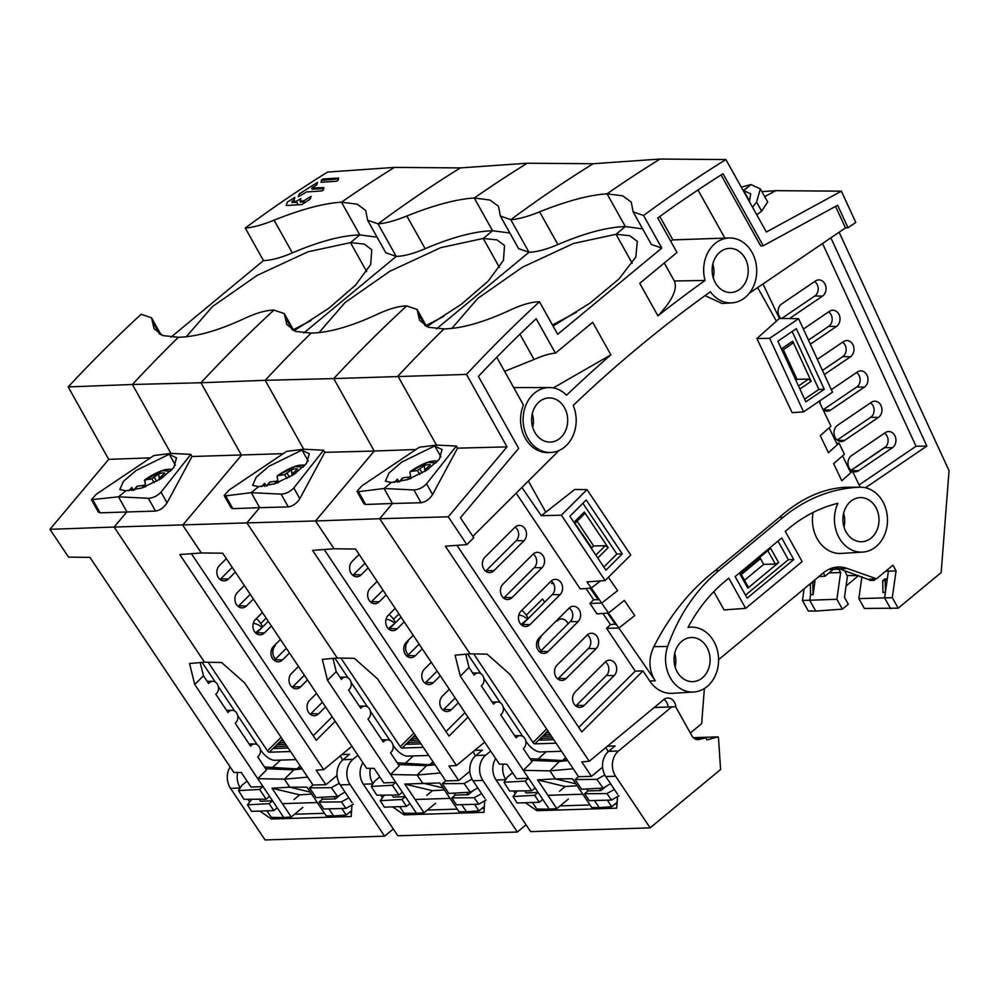 <?xml version="1.0" encoding="UTF-8"?>
<svg xmlns="http://www.w3.org/2000/svg" width="999" height="999" viewBox="0 0 999 999"><rect width="100%" height="100%" fill="white"/><g stroke="black" fill="none" stroke-linecap="round" stroke-linejoin="round"><path stroke-width="1.5" d="M321.815 180.344L338.474 178.921M316.446 183.441L317.32 183.079M312.063 189.111L323.664 188.761M310.14 197.814L310.776 197.515M300.449 202.048L304.308 201.723M299.837 199.987L300.612 199.65M292.058 202.535L296.666 202.11M293.768 198.651L294.605 198.289M136.676 487.112L137.175 486.213L144.181 485.227L141.696 488.074M159.353 479.745L158.679 473.988L151.86 478.871L144.855 479.857L145.467 486.863M163.099 477.285L159.952 477.597L164.785 473.201A15.222 3.821 -31.3 0 0 158.679 473.988M170.492 471.241L162.313 470.666L144.356 480.744M134.228 490.084L137.175 486.213M262.1 627.509A12.125 5.557 -134.9 0 0 254.108 623.538M274.987 644.942L275.337 645.479A8.654 7.068 88.2 0 0 275.549 659.028M295.979 759.615L274.787 760.289A12.125 5.557 45.1 0 1 261.476 751.061L260.215 749.188M290.559 751.535L269.368 752.197A1.736 0.799 -134.9 0 1 267.47 750.873L208.179 662.25M282.742 739.834L281.693 740.883L283.404 740.833M284.628 742.644L279.757 742.806L277.872 744.68L285.814 744.43M287.038 746.253L275.949 746.603L274.063 748.488L288.236 748.039M257.255 744.755L237.675 715.484M234.703 711.051L218.282 686.5M215.309 682.067L202.16 662.399M256.281 618.643A10.827 4.958 45.1 0 1 260.739 623.513L262.874 626.723M275.612 658.978A8.566 7.005 -91.8 0 1 275.437 645.491M279.757 742.806L280.007 744.617M275.949 746.603L276.199 748.426M348.838 797.776L341.383 801.91L345.979 808.378L353.396 804.108M345.979 808.378L323.688 809.015L319.043 802.072L341.383 801.91M301.686 768.144L295.654 768.88A4.333 3.534 88.2 0 0 293.793 769.817L284.39 779.195L289.735 787.187L310.327 792.132L289.735 787.187L306.968 787.125L326.211 815.871L333.654 815.946L328.996 808.978M300.212 765.946L297.215 768.693L300.212 765.946M293.806 487.962L299.812 498.713C296.728 503.409 292.882 506.143 288.286 506.905L259.665 507.667L251.286 492.657L281.131 494.118C285.964 493.818 290.185 491.758 293.806 487.962L323.589 450.212L303.696 449.238L265.185 380.319L200.974 382.754A1556.542 1271.565 -91.8 0 1 273.938 310.09A1556.542 1271.565 88.2 0 0 200.974 382.754L241.458 455.207L200.974 382.754L132.405 384.49A1558.552 1273.213 -91.8 0 1 178.434 337.25A1558.552 1273.213 88.2 0 0 132.405 384.49L170.929 453.409L153.871 455.544L96.391 494.155L91.409 499.675L118.519 496.828L125.799 490.796L141.958 487.987L161.151 478.596L173.801 467.594L176.511 457.842L169.468 454.62L175.412 465.247L169.468 454.62L170.929 453.409L190.821 454.383L192.008 456.506L167.045 502.884C163.961 507.579 160.115 510.314 155.519 511.076L148.364 498.289L118.519 496.828L126.898 511.838L114.111 527.06L204.508 662.187L221.616 662.512L244.655 682.916L312.974 785.027L325.899 784.715L316.183 770.179L323.701 769.642L351.898 746.278M294.031 330.781L328.721 308.354L355.582 285.115L370.704 264.523L371.765 249.675L364.223 244.068L350.474 242.632L366.67 271.603L350.474 242.632L359.802 234.915L341.496 202.173L359.802 234.915L377.098 237.2M170.966 337.2L263.461 260.589L245.267 228.034A1556.542 1271.565 88.2 0 1 327.572 172.065L394.48 167.395A1558.552 1273.213 88.2 0 0 341.496 202.173A1558.552 1273.213 -91.8 0 1 394.48 167.395L460.339 167.907A1556.542 1271.565 88.2 0 0 378.034 223.863L396.228 256.418L385.789 252.772M323.701 769.642L179.795 554.545L201.323 552.959L182.717 525.149L241.458 455.207L182.717 525.149L201.323 552.959L222.715 553.196L366.633 768.293L374.076 768.368L383.803 782.891L395.829 782.417L402.347 792.157L398.913 795.004L392.395 785.264L395.829 782.417L390.547 774.525L417.157 775.024L422.502 783.016L443.094 787.961L422.502 783.016L417.157 775.024L426.561 765.646L417.157 775.024L440.459 772.951L445.741 780.856L442.307 783.691L448.826 793.431L470.267 792.232L477.797 787.911M191.421 553.696L316.246 740.247L335.214 721.34M313.224 735.739L332.192 716.832M298.489 666.458L291.558 673.363A8.654 7.068 88.2 0 0 290.622 685.539A8.654 7.068 88.2 0 0 295.991 688.761A8.654 7.068 88.2 0 0 300.574 686.85L307.517 679.932M280.457 639.497L273.514 646.403A8.654 7.068 88.2 0 0 272.577 658.578A8.654 7.068 88.2 0 0 277.947 661.8A8.654 7.068 88.2 0 0 282.542 659.889L289.473 652.971M262.412 612.524L255.482 619.442A8.654 7.068 88.2 0 0 254.533 631.618A8.654 7.068 88.2 0 0 259.915 634.84A8.654 7.068 88.2 0 0 264.498 632.916L271.428 626.011M244.38 585.564L237.437 592.482A8.654 7.068 88.2 0 0 236.501 604.657A8.654 7.068 88.2 0 0 241.87 607.879A8.654 7.068 88.2 0 0 246.466 605.956L253.396 599.05M226.336 558.603L219.405 565.521A8.654 7.068 88.2 0 0 218.456 577.684A8.654 7.068 88.2 0 0 223.838 580.906A8.654 7.068 88.2 0 0 228.421 578.995L235.352 572.09M316.533 693.418L309.603 700.324A8.654 7.068 88.2 0 0 308.654 712.499A8.654 7.068 88.2 0 0 314.023 715.721A8.654 7.068 88.2 0 0 318.619 713.81L325.549 706.892M200.187 662.574L203.471 675.786L208.629 683.516A6.931 5.657 -91.8 0 1 212.737 681.318A6.931 5.657 -91.8 0 1 217.482 684.377A6.931 5.657 -91.8 0 1 215.772 694.193L228.022 712.499A6.931 5.657 -91.8 0 1 232.13 710.301A6.931 5.657 -91.8 0 1 236.875 713.361A6.931 5.657 -91.8 0 1 235.165 723.176L250.574 746.203A6.931 5.657 -91.8 0 1 254.683 744.005A6.931 5.657 -91.8 0 1 259.415 747.065A6.931 5.657 -91.8 0 1 257.717 756.88L266.496 769.992L257.767 778.683L283.741 817.507L291.271 816.97L272.028 788.223L289.735 787.187L284.39 779.195L257.767 778.683L194.743 684.477L189.535 663.523L204.508 662.187L114.111 527.06L246.878 522.889L337.287 658.016L246.878 522.889L259.665 507.667L246.878 522.889L315.497 520.979L374.225 451.036L333.741 378.584L265.185 380.319A1558.552 1273.213 -91.8 0 1 311.201 333.079A1558.552 1273.213 88.2 0 0 265.185 380.319L303.696 449.238L302.247 450.449L308.179 461.076L302.247 450.449L309.278 453.671L306.568 463.424L293.931 474.425L274.725 483.816L258.566 486.638L251.286 492.657L225.687 495.854L232.842 508.653L231.131 507.929L224.176 495.504L225.687 495.854M262.725 626.873L255.532 632.829M304.37 675.249L292.857 686.725A8.204 6.706 -91.8 0 1 292.207 687.3M286.338 648.289L274.812 659.765A8.204 6.706 -91.8 0 1 274.163 660.339M268.294 621.328L256.78 632.804A8.204 6.706 -91.8 0 1 256.131 633.378M250.262 594.355L238.736 605.844A8.204 6.706 -91.8 0 1 238.087 606.405M232.218 567.395L220.704 578.883A8.204 6.706 -91.8 0 1 220.055 579.445M322.415 702.21L310.889 713.686A8.204 6.706 -91.8 0 1 310.239 714.26M148.364 498.289C153.197 497.977 157.417 495.929 161.039 492.132L167.045 502.884M190.821 454.383L161.039 492.132M192.008 456.506L283.229 453.658M68.194 386.925L108.691 459.378L49.95 529.32L114.111 527.06L126.898 511.838L118.519 496.828L125.799 490.796L119.843 489.51L123.439 481.356L136.151 470.467L170.929 453.409L132.405 384.49L68.194 386.925A1556.542 1271.565 88.2 0 1 141.171 314.26L151.536 317.794L154.083 328.721L162.912 335.602L178.434 337.25C196.516 336.863 218.781 330.482 245.23 318.132C256.581 312.899 266.159 310.214 273.938 310.09L284.303 313.624L286.85 324.55L295.679 331.431L311.201 333.079C329.295 332.692 351.561 326.311 377.997 313.961C389.36 308.728 398.926 306.044 406.705 305.919A1556.542 1271.565 88.2 0 0 333.741 378.584A1556.542 1271.565 -91.8 0 1 406.705 305.919L417.082 309.453L419.617 320.379L428.459 327.26L443.968 328.908A1558.552 1273.213 88.2 0 0 397.952 376.148A1558.552 1273.213 -91.8 0 1 443.968 328.908C462.062 328.521 484.328 322.14 510.764 309.79C522.127 304.558 531.705 301.873 539.485 301.748A1556.542 1271.565 -91.8 0 0 466.508 374.413L333.741 378.584L374.225 451.036L324.775 452.335L323.589 450.212M303.746 333.029L396.228 256.418L303.746 333.029M509.865 233.029L492.569 230.744L483.254 238.461L499.45 267.432L483.254 238.461L492.569 230.744L474.275 198.002L492.569 230.744C474.587 231.231 452.11 237.225 425.137 248.714C413.574 253.646 403.933 256.206 396.228 256.418L378.034 223.863L367.595 220.192L365.709 210.452L357.23 204.208L341.496 202.173C323.801 203.284 301.336 209.278 274.076 220.167L292.357 252.884C319.33 241.396 341.808 235.402 359.802 234.915L350.474 242.632L308.017 251.785L257.23 275.349L212.412 306.606L186.251 336.8M643.581 215.522A1556.542 1271.565 -91.8 0 1 725.886 159.565L660.027 159.053A1558.552 1273.213 88.2 0 0 607.042 193.831L625.337 226.573L607.042 193.831A1558.552 1273.213 -91.8 0 1 660.027 159.053L593.106 163.736L527.26 163.224A1558.552 1273.213 -91.8 0 0 474.275 198.002C456.605 199.113 434.128 205.107 406.843 215.996C395.204 220.717 385.602 223.339 378.034 223.863A1556.542 1271.565 -91.8 0 1 460.339 167.907L527.26 163.224A1558.552 1273.213 88.2 0 0 474.275 198.002L490.01 200.037L498.476 206.281L500.362 216.021L510.801 219.693L528.995 252.248L436.513 328.871L528.995 252.248L510.801 219.693A1556.542 1271.565 -91.8 0 1 593.106 163.736A1556.542 1271.565 88.2 0 0 510.801 219.693C518.369 219.168 527.971 216.546 539.61 211.825C566.895 200.936 589.373 194.942 607.042 193.831L622.777 195.866L631.256 202.11L633.129 211.85L643.581 215.522L661.775 248.077L557.679 334.315L539.485 301.748M92.919 500.024L100.062 512.824L155.519 511.076M302.197 768.918L293.793 769.817L284.39 779.195L307.68 777.122M321.203 797.314L322.477 799.225L319.043 802.072M333.654 815.946L346.191 815.047L341.895 808.616M351.573 810.589L346.191 815.047M322.477 799.225L335.414 798.925L340.597 794.617M335.414 798.925L333.866 796.615M337.5 796.403L316.059 797.602L309.54 787.861L331.343 787.699L337.5 796.403L345.017 792.082M312.974 785.027L309.54 787.861M325.899 784.715L337.038 775.486M339.273 783.303L331.343 787.699M265.672 768.755L293.793 769.817A4.333 3.534 -91.8 0 1 296.179 768.868A4.333 3.534 -91.8 0 1 296.878 769.005M49.95 529.32L68.556 557.13L89.947 557.367L233.853 772.464L241.308 772.527L251.036 787.062L263.062 786.588L259.628 789.435L238.499 790.609L241.858 785.364L247.028 781.081M254.683 744.005L249.688 744.005A7.08 5.782 88.2 0 0 249.126 744.043M232.13 710.301L227.148 710.301A7.08 5.782 88.2 0 0 226.586 710.339M212.737 681.318L207.755 681.318A7.08 5.782 88.2 0 0 207.193 681.355M280.544 760.102L272.527 767.457M261.164 750.586L260.414 751.198M291.271 816.97L302.809 807.404M283.741 817.507L271.328 817.394L267.02 810.963M311.626 794.08L299.638 794.854L293.956 799.562M277.21 807.741L273.776 810.589L251.586 811.35L247.49 804.857L269.131 803.646L272.565 800.798L260.539 801.273L259.166 799.225M194.743 684.477L203.471 675.786M100.062 512.824L98.352 512.1L91.409 499.675M150.462 457.829L108.691 459.378M263.461 260.589C271.166 260.377 280.806 257.817 292.357 252.884M245.267 228.034C252.822 227.51 262.425 224.887 274.076 220.167M323.401 179.683L323.114 179.008L321.578 179.77L320.991 182.268L336.426 181.256L337.962 180.482L338.686 178.284M323.114 179.008L338.561 177.997M312.325 189.335L312.05 187.987L316.77 184.79L317.545 182.38L299.313 193.881L298.264 196.678L306.581 191.958L321.703 190.959L323.226 190.172L323.926 187.912M323.801 187.612L312.05 187.987M300.137 201.298L300.562 202.322L300.137 201.249L304.008 200.699L311.101 196.353M292.32 202.747L292.095 201.486L294.106 200L294.842 197.49L287.362 202.048L286.164 205.507L301.86 204.583L310.065 199.238L311.101 196.416M297.964 204.845L296.428 201.199L292.095 201.486M296.428 201.199L300.861 198.676M300.137 201.249L300.861 198.726M293.294 329.695L311.014 320.554M133.429 490.234L131.893 487.487L128.734 490.809M131.88 490.484L130.807 488.561M259.628 789.435L266.146 799.175L269.58 796.328M266.146 799.175L244.006 799.337L238.499 790.609M247.49 804.857L251.723 799.287M273.776 810.589L269.131 803.646M272.028 788.223L299.638 794.854M230.132 766.895A17.32 14.148 88.2 0 0 230.532 788.348L265.06 839.947L384.603 836.188L350.087 784.59A17.32 14.148 -91.8 0 1 352.947 759.352L357.904 755.256M282.355 803.646L317.295 802.547M393.294 828.995L384.603 836.188M350.087 784.59L340.222 784.902A17.32 14.148 88.2 0 1 343.094 759.665L349.575 754.295L341.933 754.532M340.222 784.902L352.11 802.672M342.632 760.064L340.297 755.893M249.513 801.673L247.939 799.312M260.177 811.288L271.316 819.018L351.186 816.52L351.96 804.932M240.272 787.849A17.32 14.148 -91.8 0 1 237.625 772.502M271.316 819.018L273.264 817.407M294.568 814.235L324.475 813.298M349.25 812.512L351.448 812.449M269.443 482.942L269.955 482.055L276.948 481.068L274.463 483.903M292.133 475.574L291.458 469.817L284.628 474.7L277.635 475.686L294.955 466.533L303.259 467.07M295.866 473.114L292.719 473.426L297.552 469.031A15.222 3.821 -31.3 0 0 291.458 469.817M278.234 482.704L277.123 476.573M269.955 482.055L267.008 485.914M394.867 623.339A12.125 5.557 -134.9 0 0 386.888 619.368M408.329 654.857A8.654 7.068 88.2 0 1 408.116 641.308L407.754 640.771M392.994 745.017L394.255 746.902A12.125 5.557 45.1 0 0 407.555 756.118L428.746 755.444M340.946 658.091L400.237 746.715A1.736 0.799 -134.9 0 0 402.147 748.026L423.339 747.364M416.171 736.663L414.46 736.713L415.509 735.664M418.593 740.271L410.651 740.521L412.537 738.636L417.395 738.486M421.004 743.868L406.83 744.317L408.716 742.432L419.805 742.082M334.927 658.229L348.089 677.896M351.049 682.329L367.482 706.88M370.442 711.313L390.022 740.584M389.048 614.472A10.827 4.958 45.1 0 1 393.506 619.355L395.654 622.552M408.379 654.807A8.566 7.005 -91.8 0 1 408.216 641.321L407.804 640.721M412.537 738.636L412.787 740.446M408.716 742.432L408.966 744.255M319.018 332.63L344.967 302.622L389.785 271.291L440.821 247.615L483.254 238.461L496.965 239.885L504.532 245.504L503.459 260.389L488.224 281.081L461.301 304.32L426.798 326.611M434.453 763.973L428.421 764.722A4.333 3.534 88.2 0 0 426.561 765.659A4.333 3.534 -91.8 0 1 428.946 764.697A4.333 3.534 -91.8 0 1 429.657 764.834M432.979 761.775L429.995 764.522L432.979 761.775M473.376 790.446L468.181 794.754L455.244 795.067L451.81 797.901L456.456 804.844L478.746 804.207L486.176 799.937M461.775 804.807L466.433 811.775L458.978 811.7L439.747 782.954L404.807 784.053L432.405 790.684L444.405 789.922M455.244 795.067L453.971 793.144M484.353 806.418L478.971 810.876L466.433 811.775M478.971 810.876L474.662 804.445M481.605 793.606L474.163 797.739L451.81 797.901M468.181 794.754L466.633 792.444M469.817 771.315L458.678 780.544L445.741 780.856M472.04 779.133L464.11 783.528L442.307 783.691M327.51 680.319L336.238 671.615L341.408 679.345A6.931 5.657 -91.8 0 1 345.517 677.147A6.931 5.657 -91.8 0 1 350.249 680.207A6.931 5.657 -91.8 0 1 348.551 690.022L360.801 708.328A6.931 5.657 -91.8 0 1 364.91 706.131A6.931 5.657 -91.8 0 1 369.642 709.203A6.931 5.657 -91.8 0 1 367.944 719.005L383.341 742.032A6.931 5.657 -91.8 0 1 387.45 739.834A6.931 5.657 -91.8 0 1 392.195 742.894A6.931 5.657 -91.8 0 1 390.484 752.709L399.263 765.821L390.547 774.525L327.51 680.319L322.315 659.352L337.287 658.016L354.395 658.341L377.435 678.746L440.459 772.951M524.712 790.883L526.086 792.931L538.111 792.457L535.114 787.986L531.68 790.833L509.552 791.008L504.045 782.279L525.162 781.093L528.596 778.246L516.57 778.721L506.855 764.198L499.4 764.123L355.494 549.025L334.103 548.788L315.497 520.979L334.103 548.788L312.562 550.374L456.468 765.471L448.951 766.008L458.678 780.544M395.504 622.702L388.299 628.658M437.15 671.078L425.624 682.554A8.204 6.706 -91.8 0 1 424.975 683.129M419.105 644.118L407.592 655.594A8.204 6.706 -91.8 0 1 406.943 656.168M401.074 617.157L389.548 628.633A8.204 6.706 -91.8 0 1 388.898 629.208M383.029 590.197L371.503 601.673A8.204 6.706 -91.8 0 1 370.854 602.247M364.985 563.224L353.471 574.712A8.204 6.706 -91.8 0 1 352.822 575.274M455.182 698.039L443.668 709.515A8.204 6.706 -91.8 0 1 443.019 710.089M299.812 498.713L324.775 452.335M518.568 248.601L528.995 252.248C536.713 252.035 546.341 249.475 557.904 244.543L539.61 211.825M484.677 742.12L456.468 765.471M324.188 549.525L449.013 736.088L467.982 717.17M464.972 712.662L445.991 731.568M431.268 662.287L424.325 669.193A8.654 7.068 88.2 0 0 423.389 681.368A8.654 7.068 88.2 0 0 428.758 684.59A8.654 7.068 88.2 0 0 433.354 682.679L440.284 675.761M413.224 635.327L406.293 642.232A8.654 7.068 88.2 0 0 405.344 654.407A8.654 7.068 88.2 0 0 410.726 657.629A8.654 7.068 88.2 0 0 415.309 655.719L422.24 648.801M395.179 608.366L388.249 615.272A8.654 7.068 88.2 0 0 387.312 627.447A8.654 7.068 88.2 0 0 392.682 630.669A8.654 7.068 88.2 0 0 397.265 628.758L404.208 621.84M377.147 581.393L370.217 588.311A8.654 7.068 88.2 0 0 369.268 600.486A8.654 7.068 88.2 0 0 374.637 603.708A8.654 7.068 88.2 0 0 379.233 601.785L386.163 594.88M359.103 554.433L352.172 561.351A8.654 7.068 88.2 0 0 351.236 573.526A8.654 7.068 88.2 0 0 356.606 576.748A8.654 7.068 88.2 0 0 361.188 574.825L368.132 567.919M449.3 689.248L442.37 696.153A8.654 7.068 88.2 0 0 441.421 708.328A8.654 7.068 88.2 0 0 446.803 711.55A8.654 7.068 88.2 0 0 451.386 709.64L458.316 702.734M478.746 804.207L474.163 797.739M470.267 792.232L464.11 783.528M391.945 795.054L393.306 797.102L405.332 796.628L402.347 792.157M435.576 803.233L424.038 812.799L416.521 813.336L409.977 803.571L406.543 806.418L401.898 799.475L405.332 796.628L409.977 803.571M424.038 812.799L404.807 784.053M399.787 806.792L404.096 813.223L416.521 813.336M426.723 795.391L432.405 790.684M406.543 806.418L384.353 807.18L380.257 800.686L401.898 799.475M232.842 508.653L259.665 507.667L251.286 492.657L258.566 486.638L252.61 485.339L256.219 477.185L268.918 466.296L303.696 449.238L286.651 451.373L229.158 489.997L224.176 495.504M387.45 739.834L382.467 739.834A7.08 5.782 88.2 0 0 381.905 739.872M364.91 706.131L359.915 706.131A7.08 5.782 88.2 0 0 359.353 706.168M345.517 677.147L340.522 677.147A7.08 5.782 88.2 0 0 339.96 677.185M336.238 671.615L332.954 658.403M413.311 755.931L405.294 763.286M393.194 747.027L393.931 746.415M398.913 795.004L376.773 795.167L371.266 786.45L392.395 785.264M371.266 786.45L374.625 781.193L379.795 776.91M380.257 800.686L384.49 795.117M443.781 316.383L426.061 325.524M261.513 486.638L264.66 483.316L266.196 486.063M263.574 484.39L264.648 486.313M362.899 762.724A17.32 14.148 88.2 0 0 363.311 784.178L397.827 835.776L517.37 832.017L526.061 824.824M450.062 798.376L415.122 799.475M517.37 832.017L482.854 780.419A17.32 14.148 -91.8 0 1 485.726 755.182L490.671 751.086M474.712 750.361L482.342 750.124L475.861 755.494A17.32 14.148 88.2 0 0 472.989 780.731L484.877 798.501M473.076 751.723L475.399 755.893M382.292 797.502L380.706 795.142M484.727 800.773L483.953 812.349L404.096 814.859L392.944 807.117M373.039 783.678A17.32 14.148 -91.8 0 1 370.392 768.331M406.031 813.248L404.096 814.859M484.228 808.278L482.017 808.341M457.255 809.128L427.347 810.064M402.222 478.771L402.722 477.884L409.715 476.898L407.23 479.732M424.9 471.403L424.225 465.646L417.395 470.529L410.402 471.516L427.722 462.362L436.039 462.912M428.633 468.943L425.487 469.255L430.319 464.86A15.222 3.821 -31.3 0 0 424.225 465.646M411.014 478.533L409.902 472.402M402.722 477.884L399.775 481.743M527.634 619.168A12.125 5.557 -134.9 0 0 519.655 615.197M553.683 583.891A12.125 5.557 -134.9 0 0 551.548 583.416M541.096 650.686A8.654 7.068 88.2 0 1 540.884 637.137L540.521 636.6M568.069 623.813A8.654 7.068 88.2 0 0 561.475 618.93A8.654 7.068 88.2 0 0 557.242 620.841L556.88 620.304M525.761 740.846L527.022 742.732A12.125 5.557 45.1 0 0 540.322 751.947L561.513 751.285M473.713 653.92L533.016 742.544A1.736 0.799 -134.9 0 0 534.915 743.855L556.106 743.194M548.951 732.492L547.227 732.542L548.289 731.493M551.361 736.101L543.419 736.35L545.304 734.465L550.162 734.315M553.771 739.71L539.597 740.147L541.483 738.261L552.584 737.924M467.694 654.058L480.856 673.726M483.816 678.159L500.249 702.709M503.209 707.142L522.802 736.413M521.828 610.302A10.827 4.958 45.1 0 1 526.286 615.184L528.421 618.381M541.146 650.636A8.566 7.005 -91.8 0 1 540.983 637.15L540.584 636.55M526.286 615.184L542.532 598.988L544.667 602.197M556.83 620.367L557.23 620.966A8.566 7.005 -91.8 0 1 557.28 620.903A8.566 7.005 -91.8 0 1 561.475 619.018A8.566 7.005 -91.8 0 1 568.019 623.863M545.304 734.465L545.554 736.275M541.483 738.261L541.745 740.084M642.632 228.858L625.337 226.573L616.021 234.29L632.217 263.274L616.021 234.29L629.732 235.714L637.312 241.333L635.839 257.03L619.03 278.921L589.822 303.246L553.046 326.024M568.356 799.075L556.805 808.628L537.574 779.882L555.282 778.845L575.861 783.803L555.282 778.845L549.925 770.853L555.282 778.845L572.514 778.783L591.745 807.529L599.2 807.604L594.542 800.636M567.22 759.802L561.188 760.551A4.333 3.534 88.2 0 0 559.34 761.488L549.925 770.853L559.34 761.488A4.333 3.534 -91.8 0 1 561.713 760.526A4.333 3.534 -91.8 0 1 562.425 760.664M565.746 757.604L562.762 760.351L565.746 757.604M416.009 449.5L374.225 451.036L315.497 520.979L379.657 518.718L470.054 653.846L379.657 518.718L392.445 503.496L379.657 518.718L448.264 516.808L507.005 446.865L466.508 374.413M426.585 483.791L432.592 494.542C429.508 499.238 425.661 501.973 421.054 502.747L392.445 503.496L384.053 488.499L413.911 489.947C418.731 489.647 422.964 487.587 426.585 483.791L456.356 446.041L436.476 445.079L435.015 446.278L440.959 456.905L435.015 446.278L442.045 449.5L439.348 459.253L426.698 470.254L407.492 479.645L391.333 482.467L384.053 488.499L358.454 491.683L365.609 504.483L363.898 503.758L356.955 491.333L358.454 491.683M356.955 491.333L361.925 485.826L419.418 447.202L436.476 445.079L397.952 376.148L436.476 445.079L401.698 462.125L388.986 473.014L385.377 481.168L391.333 482.467L384.053 488.499L392.445 503.496L365.609 504.483M752.509 207.205L756.58 202.048L760.351 188.848L750.961 184.565L743.681 190.584L749.625 201.211L743.681 190.584L750.711 193.806L749.375 201.611M761.9 191.621L775.674 190.672L764.71 196.641L775.674 190.672L841.383 191.171L855.793 222.452L847.989 227.747L845.479 227.922L749.3 293.269M828.646 569.467L838.186 569.168L837.786 568.306L838.186 569.168L840.234 569.105M718.593 659.665L823.288 572.927A34.865 28.484 88.2 0 1 837.674 567.057A34.865 28.484 88.2 0 1 847.04 568.394L839.497 568.843L869.405 579.87A1.299 1.061 88.2 0 0 870.316 580.444L874.063 580.332A1.299 1.061 -91.8 0 1 873.151 579.757L872.764 579.045L869.068 579.27M690.334 733.029L701.66 723.638L704.382 688.523M606.143 786.288L600.948 790.584L588.024 790.896L584.59 793.73L589.235 800.674L611.513 800.037L618.943 795.766M610.564 783.74L603.046 788.074L581.593 789.272L575.074 779.532L578.508 776.685L573.226 768.78L549.925 770.853L523.314 770.354L460.289 676.148L469.006 667.457L474.175 675.174A6.931 5.657 -91.8 0 1 478.284 672.976A6.931 5.657 -91.8 0 1 483.017 676.048A6.931 5.657 -91.8 0 1 481.318 685.851L493.568 704.158A6.931 5.657 -91.8 0 1 497.677 701.96A6.931 5.657 -91.8 0 1 502.41 705.032A6.931 5.657 -91.8 0 1 500.711 714.834L516.121 737.861A6.931 5.657 -91.8 0 1 520.229 735.664A6.931 5.657 -91.8 0 1 524.962 738.736A6.931 5.657 -91.8 0 1 523.264 748.538L532.042 761.663L523.314 770.354L535.114 787.986M588.024 790.896L586.738 788.985M617.12 802.247L611.738 806.705L599.2 807.604M611.738 806.705L607.429 800.274M614.385 789.435L606.93 793.568L584.59 793.73M600.948 790.584L599.4 788.273M602.584 767.145L591.445 776.373L578.508 776.685M604.82 774.974L596.89 779.357L575.074 779.532M460.289 676.148L455.082 655.182L470.054 653.846L487.162 654.17L510.202 674.575L573.226 768.78M847.989 227.747L837.637 205.27L763.261 245.766L723.014 173.751A1545.553 1262.599 88.2 0 0 657.742 217.994L676.997 252.46L639.747 283.329L657.929 315.859A1565.046 1278.508 -91.8 0 1 705.057 280.469A32.468 26.523 -91.8 0 1 729.832 237.987A32.468 26.523 -91.8 0 1 752.035 252.36A32.468 26.523 -91.8 0 1 754.058 284.99A32.468 26.523 -91.8 0 1 731.867 302.872A32.468 26.523 -91.8 0 1 710.401 291.77A1552.046 1267.906 88.2 0 0 573.201 405.419A32.468 26.523 -91.8 0 1 551.323 452.422A32.468 26.523 -91.8 0 1 527.809 438.086A32.468 26.523 -91.8 0 1 526.073 404.745A32.468 26.523 -91.8 0 1 549.288 387.537A32.468 26.523 -91.8 0 1 566.533 395.217A1565.046 1278.508 -91.8 0 1 610.876 354.845L592.694 322.302L555.432 353.159L536.176 318.693A1545.553 1262.599 88.2 0 0 478.409 376.373L518.656 448.389L460.414 517.757L473.776 537.737L466.87 544.617L448.264 516.808M466.87 544.617L445.342 546.216L589.248 761.3L581.718 761.837L591.445 776.373M528.271 618.531L521.078 624.5M587.287 634.952A8.204 6.706 -91.8 0 1 589.273 636.975A8.204 6.706 -91.8 0 1 588.374 648.513L558.391 678.383A8.204 6.706 -91.8 0 1 557.742 678.958M569.243 607.991A8.204 6.706 -91.8 0 1 571.228 610.014A8.204 6.706 -91.8 0 1 570.342 621.553L540.359 651.423A8.204 6.706 -91.8 0 1 539.71 651.997M551.211 581.031A8.204 6.706 -91.8 0 1 553.196 583.054A8.204 6.706 -91.8 0 1 552.297 594.592L522.315 624.462A8.204 6.706 -91.8 0 1 521.665 625.037M533.166 554.07A8.204 6.706 -91.8 0 1 535.152 556.093A8.204 6.706 -91.8 0 1 534.265 567.619L504.283 597.502A8.204 6.706 -91.8 0 1 503.633 598.076M515.134 527.097A8.204 6.706 -91.8 0 1 517.12 529.133A8.204 6.706 -91.8 0 1 516.221 540.659L486.238 570.541A8.204 6.706 -91.8 0 1 485.589 571.116M605.332 661.912A8.204 6.706 -91.8 0 1 607.317 663.935A8.204 6.706 -91.8 0 1 606.418 675.474L576.435 705.356A8.204 6.706 -91.8 0 1 575.786 705.918M456.356 446.041L457.542 448.164L432.592 494.542M507.005 446.865L457.542 448.164M651.336 244.43L661.775 248.077M725.886 159.565L766.37 232.005L841.383 191.171M760.351 188.848L767.694 201.998L761.638 211.126L756.767 214.81M839.135 232.23L949.05 470.691L941.17 572.564L898.176 608.179L892.294 597.664L896.078 570.866L892.906 565.209L876.523 578.796L847.04 568.394M856.543 372.552A8.204 6.706 -91.8 0 1 859.252 375.811A8.204 6.706 -91.8 0 1 856.742 386.963L823.226 409.727M884.49 433.204A8.204 6.706 -91.8 0 1 887.212 436.463A8.204 6.706 -91.8 0 1 884.702 447.614L851.185 470.379M870.516 402.884A8.204 6.706 -91.8 0 1 873.238 406.143A8.204 6.706 -91.8 0 1 870.716 417.282L837.199 440.047M822.951 409.49A8.654 7.068 88.2 0 0 826.997 411.176A8.654 7.068 88.2 0 0 830.569 410.102L864.41 387.125A8.654 7.068 88.2 0 0 867.07 375.362A8.654 7.068 88.2 0 0 860.289 370.904A8.654 7.068 88.2 0 0 857.417 371.953L831.33 389.685M820.167 400.574A8.654 7.068 88.2 0 0 820.054 403.446M859.09 484.952L916.021 446.266L822.552 243.494M878.383 417.445A8.654 7.068 88.2 0 0 881.043 405.681A8.654 7.068 88.2 0 0 874.275 401.236A8.654 7.068 88.2 0 0 871.403 402.285L837.562 425.274A8.654 7.068 88.2 0 0 834.902 437.025A8.654 7.068 88.2 0 0 840.983 441.508A8.654 7.068 88.2 0 0 844.555 440.434L878.383 417.445L870.716 417.282M824.35 374.513L850.436 356.793A8.654 7.068 88.2 0 0 853.084 345.03A8.654 7.068 88.2 0 0 846.315 340.584A8.654 7.068 88.2 0 0 843.443 341.633L817.357 359.353M810.364 344.193L836.45 326.473A8.654 7.068 88.2 0 0 839.11 314.71A8.654 7.068 88.2 0 0 832.342 310.252A8.654 7.068 88.2 0 0 829.47 311.301L803.383 329.033M789.46 318.569L822.477 296.141A8.654 7.068 88.2 0 0 825.137 284.378A8.654 7.068 88.2 0 0 818.356 279.932A8.654 7.068 88.2 0 0 815.484 280.981L781.655 303.971A8.654 7.068 88.2 0 0 778.995 315.721A8.654 7.068 88.2 0 0 780.993 318.494M849.949 471.178L852.509 471.203A8.654 7.068 88.2 0 0 854.957 471.828A8.654 7.068 88.2 0 0 858.528 470.754L892.369 447.777A8.654 7.068 88.2 0 0 895.029 436.014A8.654 7.068 88.2 0 0 888.248 431.556A8.654 7.068 88.2 0 0 885.376 432.604L851.548 455.594A8.654 7.068 88.2 0 0 848.888 467.357A8.654 7.068 88.2 0 0 852.459 471.203M819.043 401.336L830.981 426.248L820.279 435.614L828.408 452.684L839.073 443.144L836.5 443.119M839.073 443.144L844.405 454.27L833.641 463.636L841.782 480.744L852.509 471.203L860.176 487.212M916.021 446.266L926.847 446.066L830.881 237.849M865.484 487.762L926.847 446.066M798.601 318.669L832.492 392.207L803.571 411.863L769.667 338.311L798.601 318.669L779.395 318.469L762.986 283.966M779.395 318.469L756.905 338.561L792.17 412.674L803.571 411.863M731.867 302.872L722.027 303.471L705.019 295.642M587.012 489.622L630.756 555.007L605.119 580.556L561.376 515.172L587.012 489.622L574.712 489.485L545.791 512.187L528.371 481.019M600.436 580.906L591.296 588.111L587 581.893L605.119 580.556M456.968 545.354L581.78 731.917L642.981 670.928L649.75 681.031L655.282 680.756L618.881 628.034L634.765 615.584L624.325 600.411L608.516 613.011L601.66 603.096L617.607 590.646L608.403 577.285M655.282 680.756L653.833 678.446C648.638 668.281 648.651 657.692 653.858 646.678C669.617 615.534 690.059 590.159 715.209 570.554L779.32 517.445C800.911 498.351 823.251 488.274 846.34 487.237L860.601 487.212A32.468 26.523 -91.8 0 1 882.804 501.585A32.468 26.523 -91.8 0 1 884.827 534.228A32.468 26.523 -91.8 0 1 862.636 552.097A32.468 26.523 -91.8 0 1 839.123 537.762A32.468 26.523 -91.8 0 1 837.886 503.296A165.609 135.29 88.2 0 0 789.06 528.234L785.276 531.368L802.147 561.563L745.654 608.354L724.063 609.927L713.835 591.633M745.654 608.354L728.783 578.159L724.999 581.293A165.609 135.29 88.2 0 0 688.024 627.434A32.468 26.523 -91.8 0 1 691.708 627.122A32.468 26.523 -91.8 0 1 713.91 641.495A32.468 26.523 -91.8 0 1 715.933 674.125A32.468 26.523 -91.8 0 1 693.743 692.007A32.468 26.523 -91.8 0 1 670.229 677.672A32.468 26.523 -91.8 0 1 667.682 646.428A178.596 145.904 -91.8 0 1 718.968 570.516L783.029 517.445A178.596 145.904 -91.8 0 1 859.864 487.225A32.468 26.523 -91.8 0 1 860.601 487.212M813.136 512.425A33.117 27.06 88.2 0 0 817.219 538.798A33.117 27.06 88.2 0 0 841.208 553.421L862.636 552.097M675.848 707.092A9.528 7.78 88.2 0 0 674.487 702.26A9.528 7.78 88.2 0 0 667.582 698.051A9.528 7.78 88.2 0 0 663.661 699.662L589.248 761.3M649.75 681.031A33.117 27.06 88.2 0 0 672.315 693.331L693.743 692.007M601.66 603.096L589.934 603.408L596.94 613.873L608.516 613.011L618.881 628.034L606.618 628.346L610.414 624.562L616.133 624.05M642.981 670.928L635.239 671.128L606.618 628.346M615.521 624.525L607.529 613.086M602.884 613.436L610.414 624.562M586.013 588.511L593.618 599.737L598.164 599.7L590.134 588.199M589.934 603.408L593.618 599.737M635.239 671.128L578.758 727.397M591.296 588.111L580.244 588.935L516.183 493.169M557.105 665.022A8.654 7.068 88.2 0 0 556.156 677.197A8.654 7.068 88.2 0 0 561.525 680.419A8.654 7.068 88.2 0 0 566.121 678.508L596.103 648.626A8.654 7.068 88.2 0 0 597.04 636.45A8.654 7.068 88.2 0 0 590.971 633.254A8.654 7.068 88.2 0 0 587.087 635.152L557.105 665.022M539.06 638.061A8.654 7.068 88.2 0 0 538.124 650.237A8.654 7.068 88.2 0 0 543.493 653.458A8.654 7.068 88.2 0 0 548.076 651.548L578.059 621.665A8.654 7.068 88.2 0 0 579.008 609.49A8.654 7.068 88.2 0 0 572.939 606.293A8.654 7.068 88.2 0 0 569.043 608.191L539.06 638.061M521.016 611.101A8.654 7.068 88.2 0 0 520.079 623.276A8.654 7.068 88.2 0 0 525.449 626.498A8.654 7.068 88.2 0 0 530.044 624.587L560.027 594.705A8.654 7.068 88.2 0 0 560.963 582.529A8.654 7.068 88.2 0 0 554.895 579.333A8.654 7.068 88.2 0 0 551.011 581.218L521.016 611.101M502.984 584.14A8.654 7.068 88.2 0 0 502.047 596.316A8.654 7.068 88.2 0 0 507.417 599.537A8.654 7.068 88.2 0 0 512 597.627L541.982 567.744A8.654 7.068 88.2 0 0 542.932 555.569A8.654 7.068 88.2 0 0 536.85 552.372A8.654 7.068 88.2 0 0 532.966 554.258L502.984 584.14M484.94 557.18A8.654 7.068 88.2 0 0 484.003 569.355A8.654 7.068 88.2 0 0 489.373 572.577A8.654 7.068 88.2 0 0 493.968 570.654L523.951 540.784A8.654 7.068 88.2 0 0 524.887 528.608A8.654 7.068 88.2 0 0 518.818 525.412A8.654 7.068 88.2 0 0 514.922 527.297L484.94 557.18M575.137 691.982A8.654 7.068 88.2 0 0 574.2 704.158A8.654 7.068 88.2 0 0 579.57 707.379A8.654 7.068 88.2 0 0 584.153 705.469L614.148 675.586A8.654 7.068 88.2 0 0 615.084 663.423A8.654 7.068 88.2 0 0 609.015 660.214A8.654 7.068 88.2 0 0 605.119 662.112L575.137 691.982M561.376 515.172L541.308 515.696L521.928 487.45M558.953 450.549L472.852 536.351M745.042 258.142A22.078 18.032 88.2 0 0 729.058 248.401A22.078 18.032 88.2 0 0 713.96 260.552A22.078 18.032 88.2 0 0 715.334 282.754A22.078 18.032 88.2 0 0 730.444 292.52A22.078 18.032 88.2 0 0 746.216 280.819A22.078 18.032 88.2 0 0 745.042 258.142M564.497 407.704A22.078 18.032 88.2 0 0 548.513 397.952A22.078 18.032 88.2 0 0 533.416 410.114A22.078 18.032 88.2 0 0 534.802 432.305A22.078 18.032 88.2 0 0 549.9 442.082A22.078 18.032 88.2 0 0 565.684 430.382A22.078 18.032 88.2 0 0 564.497 407.704M496.765 357.28L523.439 405.007A32.542 26.586 88.2 0 0 525.262 438.211A32.542 26.586 88.2 0 0 548.838 452.572L551.323 452.422M555.432 353.159C549.775 353.534 542.657 355.644 534.078 359.503L504.607 371.328M553.296 387.899L610.876 354.845M729.832 237.987L727.334 237.987A32.542 26.586 88.2 0 0 724.887 238.124L672.876 239.897A33.916 27.71 88.2 0 0 670.604 241.009M657.929 315.859C672.302 300.537 677.772 288.911 674.325 280.981L664.285 262.987M674.325 280.981L705.057 280.469M721.078 174.975L760.739 245.941L763.261 245.766M697.976 189.985L724.887 238.124M835.551 206.406L845.479 227.922M659.802 216.508L672.876 239.897M712.824 264.211A21.066 17.208 -91.8 0 1 713.249 277.759M532.28 413.761A21.066 17.208 -91.8 0 1 532.704 427.322M541.308 515.696L545.791 512.187M605.931 570.192L622.29 553.896L586.213 499.975L569.855 516.271L605.931 570.192M622.29 553.896L616.87 554.033L603.821 567.032M582.904 503.271L616.87 554.033M597.789 558.016L608.179 547.664L584.328 512.012L573.938 522.365M574.737 523.563L584.178 514.148L584.328 512.012M608.179 547.664L605.282 545.691L593.656 545.991L577.085 521.216M605.282 545.691L595.841 555.094M593.656 545.991L591.308 548.326M574.949 523.351L591.783 547.852M598.164 599.7L598.938 599.1M783.029 517.445L779.32 517.445M793.78 559.552L781.73 537.986L735.139 576.573L747.19 598.139L793.78 559.552L788.361 559.665L777.984 541.096M875.811 507.367A22.078 18.032 88.2 0 0 859.827 497.627A22.078 18.032 88.2 0 0 844.729 509.777A22.078 18.032 88.2 0 0 846.103 531.98A22.078 18.032 88.2 0 0 861.213 541.745A22.078 18.032 88.2 0 0 876.985 530.057A22.078 18.032 88.2 0 0 875.811 507.367M706.917 647.277A22.078 18.032 88.2 0 0 690.933 637.537A22.078 18.032 88.2 0 0 675.836 649.687A22.078 18.032 88.2 0 0 677.222 671.877A22.078 18.032 88.2 0 0 692.319 681.655A22.078 18.032 88.2 0 0 708.104 669.954A22.078 18.032 88.2 0 0 706.917 647.277M745.529 595.154L788.361 559.665M770.629 548.326L778.621 562.612L747.814 588.136L739.822 573.838L770.629 548.326M767.806 550.661L775.324 564.098L778.621 562.612M775.324 564.098L763.698 564.36L759.764 557.317M747.814 588.136L748.076 586.675L740.559 573.226M744.492 580.269L763.698 564.36M741.308 574.562L760.514 558.653M843.593 513.436A21.066 17.208 -91.8 0 1 844.018 526.997M674.7 653.346A21.066 17.208 -91.8 0 1 675.124 666.895M844.779 570.704L846.99 575.511L858.803 575.649M861.925 576.76L858.853 598.601L892.294 597.664M898.176 608.179L864.36 608.441L858.853 598.601M833.94 567.594A34.64 28.297 -91.8 0 1 839.497 568.843M875.424 578.858L874.899 579.782A1.299 1.061 -91.8 0 1 874.063 580.332M876.523 578.796L872.764 579.045M885.651 571.228L888.386 571.153L887.549 569.655M890.646 608.728L884.615 597.939L885.439 592.107L885.176 580.656L887.299 578.896L888.386 571.153L896.078 570.866M887.299 578.896L885.439 592.107L882.954 592.569L882.679 580.731L884.877 578.908L887.299 578.896M885.176 580.656L882.679 580.731M611.513 800.037L606.93 793.568M603.046 788.074L596.89 779.357M663.885 699.475A9.303 7.592 -91.8 0 1 666.845 702.622A9.303 7.592 -91.8 0 1 668.144 706.955M769.667 338.311L756.905 338.561M824.287 389.323L796.328 328.671L777.871 341.208L805.831 401.86L824.287 389.323L818.868 389.423L804.57 399.138M792.17 331.493L818.868 389.423M799.899 388.998L811.188 381.318L792.707 341.221L781.418 348.901M811.188 381.318L808.603 379.083L798.488 385.939M808.603 379.083L796.99 379.295L795.803 380.107M782.142 350.474L792.244 343.606L792.707 341.221M796.99 379.295L783.328 349.662M842.557 342.232A8.204 6.706 -91.8 0 1 845.279 345.492A8.204 6.706 -91.8 0 1 842.756 356.631L822.464 370.429M828.583 311.9A8.204 6.706 -91.8 0 1 831.305 315.16A8.204 6.706 -91.8 0 1 828.783 326.311L808.478 340.097M814.61 281.581A8.204 6.706 -91.8 0 1 817.319 284.84A8.204 6.706 -91.8 0 1 814.809 295.979L781.668 318.494M591.346 588.086L601.685 603.084M850.736 472.814L842.607 455.869M837.287 444.767L829.17 427.859M556.805 808.628L549.288 809.165L542.757 799.4L539.323 802.247L534.677 795.304L538.111 792.457L542.757 799.4M532.567 802.622L536.863 809.053L549.288 809.165M559.49 791.22L565.184 786.513L577.172 785.751M539.323 802.247L517.12 803.009L513.024 796.515L534.677 795.304M557.904 244.543C584.877 233.054 607.355 227.06 625.337 226.573L616.021 234.29L573.588 243.444L522.564 267.12L477.734 298.451L451.785 328.459M741.27 187.1L750.961 184.565L743.256 190.647M818.793 576.66L825.024 576.198L823.463 572.802M847.539 575.511L844.467 597.365L848.301 604.233L842.394 609.14L836.887 599.288L840.659 572.502L838.785 569.143M825.024 576.198L833.328 569.318M804.095 588.836L802.459 600.474L808.328 611.001L815.771 611.076L809.739 600.299L810.564 594.455L813.074 594.767L812.799 582.929L814.997 581.106L813.074 594.767M520.229 735.664L515.234 735.664A7.08 5.782 88.2 0 0 514.672 735.701M497.677 701.96L492.682 701.972A7.08 5.782 88.2 0 0 492.12 701.997M478.284 672.976L473.289 672.976A7.08 5.782 88.2 0 0 472.727 673.014M469.006 667.457L465.721 654.233M546.078 751.76L538.074 759.128M525.961 742.856L526.698 742.245M504.045 782.279L507.392 777.035L512.574 772.739M531.68 790.833L525.162 781.093M513.024 796.515L517.257 790.946M576.548 312.212L552.459 324.975M394.28 482.467L397.427 479.145L398.963 481.905M396.341 480.219L397.427 482.155M840.659 572.502L828.97 572.939M836.887 599.288L802.459 600.474M813.311 581.193L814.997 581.106M842.394 609.14L815.771 611.076M846.066 585.976L858.541 575.649M810.326 583.678L810.564 594.455M811.163 582.979L812.799 582.929M537.574 779.882L565.184 786.513M495.679 758.553A17.32 14.148 88.2 0 0 496.078 780.007L530.606 831.605L650.149 827.859L720.579 769.505L718.543 738.586A3.459 2.835 -91.8 0 0 718.056 736.887L693.306 737.674M582.829 794.205L547.889 795.304M693.531 737.874L694.954 737.836L694.23 738.436M694.954 737.836L695.042 738.923M695.104 738.111L705.769 737.774L706.98 739.934L718.056 736.887M654.07 707.604L675.636 706.718L691.87 735.764A8.654 7.068 88.2 0 0 697.964 739.597A8.654 7.068 88.2 0 0 699.2 739.422L705.769 737.774M696.066 738.074L696.927 737.786M650.149 827.859L615.621 776.26A17.32 14.148 -91.8 0 1 618.493 751.011L671.565 707.055M654.233 707.467L675.636 706.718M607.479 746.191L615.109 745.953L608.628 751.323A17.32 14.148 88.2 0 0 605.769 776.56L617.657 794.33M605.844 747.552L608.179 751.723M515.059 793.331L513.486 790.971M617.494 796.603L616.72 808.179L536.863 810.689L525.711 802.946M505.806 779.507A17.32 14.148 -91.8 0 1 503.171 764.16M538.811 809.078L536.863 810.689M616.995 804.108L614.785 804.17M590.022 804.957L560.114 805.893M156.681 481.331L154.383 477.547M151.86 478.871L154.183 482.692M160.964 478.721L160.327 477.672M144.593 479.957C152.285 474.662 159.291 471.203 165.622 469.58C173.876 468.756 169.58 469.68 171.378 469.605L171.378 469.605A22.952 5.769 148.7 0 1 171.84 469.88M143.906 486.226L144.43 487.1M282.355 739.26L269.368 752.197M267.47 750.873L281.069 737.337M266.159 618.119L260.739 623.513M292.857 686.725L300.574 686.85M274.812 659.765L282.542 659.889M256.78 632.804L264.498 632.916M238.736 605.844L246.466 605.956M220.704 578.883L228.421 578.995M310.889 713.686L318.619 713.81M152.285 321.054L159.578 334.103M302.809 201.199L303.221 202.173M295.217 201.698L295.579 202.56M300.324 201.361L300.724 202.31M343.094 759.665L352.947 759.352M240.147 788.049L230.532 788.348M289.448 477.16L287.15 473.376M284.628 474.7L286.963 478.521M293.731 474.55L293.094 473.501M277.372 475.786C285.052 470.492 292.07 467.033 298.389 465.409C306.643 464.585 302.347 465.509 304.146 465.434L304.146 465.434A22.952 5.769 148.7 0 1 304.608 465.709M276.686 482.067L277.21 482.929M415.122 735.089L402.147 748.026M400.237 746.715L413.836 733.166M398.926 613.948L393.506 619.355M288.286 506.905L281.131 494.118M425.624 682.554L433.354 682.679M407.592 655.594L415.309 655.719M389.548 628.633L397.265 628.758M371.503 601.673L379.233 601.785M353.471 574.712L361.188 574.825M443.668 709.515L451.386 709.64M434.965 764.747L426.561 765.659L398.439 764.585M292.357 329.932L285.052 316.883M425.137 248.714L406.843 215.996M475.861 755.494L485.726 755.182M482.854 780.419L472.989 780.731M372.914 783.878L363.311 784.178M851.048 470.267L885.813 446.653M422.227 472.989L419.93 469.205M417.395 470.529L419.73 474.35M426.511 470.379L425.874 469.33M410.139 471.615C417.832 466.321 424.837 462.862 431.156 461.251C439.41 460.414 435.127 461.338 436.913 461.263A22.952 5.769 148.7 0 1 436.913 461.276A22.952 5.769 148.7 0 1 437.375 461.538M409.453 477.897L409.977 478.758M547.902 730.918L534.915 743.855M533.016 742.544L546.603 728.995M421.054 502.747L413.911 489.947M756.58 202.048L761.638 211.126M864.41 387.125L856.742 386.963M823.526 409.952L830.569 410.102M776.41 321.154L757.654 287.6M859.864 487.225L846.34 487.237M667.682 646.428L653.858 646.678M519.93 334.203L534.078 359.503M558.391 678.383L566.121 678.508M596.103 648.626L588.374 648.513M540.359 651.423L548.076 651.548M578.059 621.665L570.342 621.553M522.315 624.462L530.044 624.587M560.027 594.705L552.297 594.592M504.283 597.502L512 597.627M541.982 567.744L534.265 567.619M486.238 570.541L493.968 570.654M523.951 540.784L516.221 540.659M576.435 705.356L584.153 705.469M614.148 675.586L606.418 675.474M715.209 570.554L718.968 570.516M869.405 579.87L873.151 579.757M837.512 440.284L844.555 440.434M850.436 356.793L842.756 356.631M836.45 326.473L828.783 326.311M822.477 296.141L814.809 295.979M892.369 447.777L884.702 447.614M851.485 470.604L858.528 470.754M567.744 760.576L559.34 761.488L531.206 760.414M425.124 325.761L417.832 312.712M696.715 739.497L699.2 739.422M608.628 751.323L618.493 751.011M615.621 776.26L605.769 776.56M505.681 779.707L496.078 780.007M159.952 477.597L160.727 478.871M136.838 486.376L133.804 490.172M144.555 485.314L145.417 486.725M385.926 253.009L367.595 220.192M295.916 768.855L264.473 766.982M151.536 317.794L161.076 334.865M312.163 189.348L311.738 188.336M292.158 202.747L291.77 201.848M292.719 473.426L293.494 474.7M269.618 482.217L266.571 486.001M277.322 481.143L278.184 482.554M518.706 248.838L500.362 216.021M428.683 764.685L397.252 762.811M284.303 313.624L293.856 330.694M425.487 469.255L426.273 470.541M402.385 478.046L399.338 481.83M410.102 476.973L410.951 478.384M560.476 619.043L561.475 619.018M651.473 244.668L633.129 211.85M691.708 627.122L688.199 627.122M549.288 387.537L513.698 387.575M561.45 760.514L530.019 758.641M417.082 309.453L426.623 326.523"/></g></svg>

